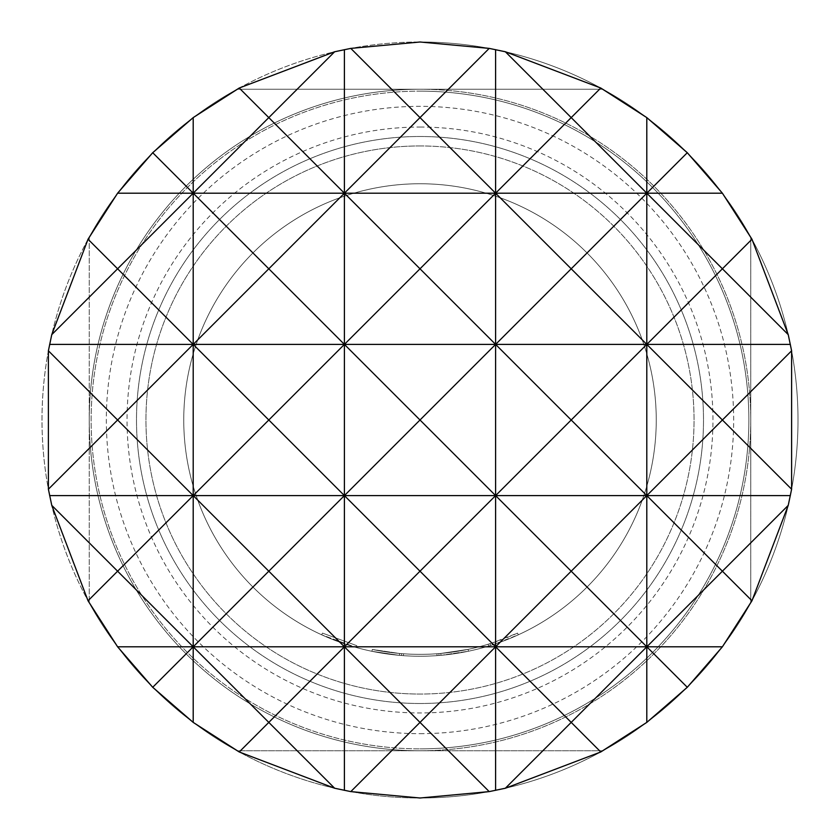 <?xml version="1.0" encoding="UTF-8"?>
<svg xmlns="http://www.w3.org/2000/svg" width="840" height="840" viewBox="0 0 840 840"><rect width="100%" height="100%" fill="white"/><g stroke="black" fill="none" stroke-linecap="round" stroke-linejoin="round"><path stroke-width="0.63" stroke-dasharray="4.2 3.15" d="M356.811 645.676L322.466 633.098L356.811 645.676L356.307 647.504L321.678 634.82L356.307 647.504L356.811 645.676M468.08 649.373A234.36 234.36 0 0 1 420 654.36A234.36 234.36 0 0 0 468.08 649.373L440.843 653.436L441.011 655.316L440.843 653.436A234.36 234.36 0 0 1 420 654.36A234.36 234.36 0 0 0 436.916 653.751A234.36 234.36 0 0 1 420 654.36A234.36 234.36 0 0 0 488.103 644.249L489.983 643.671A234.36 234.36 0 0 0 517.534 633.098L491.862 643.073A234.36 234.36 0 0 1 420 654.36A234.36 234.36 0 0 0 468.08 649.373A234.36 234.36 0 0 1 420 654.36A234.36 234.36 0 0 0 468.08 649.373A234.36 234.36 0 0 1 420 654.36A234.36 234.36 0 0 0 468.08 649.373A234.36 234.36 0 0 1 420 654.36A234.36 234.36 0 0 0 440.843 653.436A234.36 234.36 0 0 1 420 654.36A234.36 234.36 0 0 0 436.916 653.751L438.879 653.594L439.026 655.484L438.879 653.594L439.026 655.484L438.879 653.594L436.916 653.751L438.879 653.594A234.36 234.36 0 0 0 468.08 649.373A234.36 234.36 0 0 1 372.298 649.457A234.36 234.36 0 0 0 420 654.36A234.36 234.36 0 0 1 403.473 653.772A234.36 234.36 0 0 0 420 654.36A234.36 234.36 0 0 1 399.556 653.468A234.36 234.36 0 0 0 420 654.36A234.36 234.36 0 0 1 403.473 653.772A234.36 234.36 0 0 0 420 654.36A234.36 234.36 0 0 1 399.556 653.468A234.36 234.36 0 0 0 420 654.36A234.36 234.36 0 0 1 372.298 649.457A234.36 234.36 0 0 0 420 654.36A234.36 234.36 0 0 1 372.298 649.457A234.36 234.36 0 0 0 420 654.36A234.36 234.36 0 0 1 403.473 653.772L401.51 653.625L403.473 653.772A234.36 234.36 0 0 0 420 654.36A234.36 234.36 0 0 1 399.556 653.468L372.298 649.457L399.556 653.468A234.36 234.36 0 0 0 468.08 649.373L468.468 651.221L441.011 655.316L468.468 651.221A236.25 236.25 0 0 1 183.75 420A236.25 236.25 0 0 1 420 183.75A236.25 236.25 0 0 1 656.25 420A236.25 236.25 0 0 1 420 656.25A236.25 236.25 0 0 0 656.25 420A236.25 236.25 0 0 0 420 183.75A236.25 236.25 0 0 0 183.75 420A236.25 236.25 0 0 0 468.468 651.221A236.25 236.25 0 0 1 420 656.25A236.25 236.25 0 0 0 468.468 651.221A236.25 236.25 0 0 1 439.026 655.484L437.052 655.63A236.25 236.25 0 0 1 420 656.25A236.25 236.25 0 0 0 441.011 655.316L468.468 651.221A236.25 236.25 0 0 1 420 656.25A236.25 236.25 0 0 0 441.011 655.316A236.25 236.25 0 0 1 420 656.25A236.25 236.25 0 0 0 492.44 644.868L518.322 634.82A236.25 236.25 0 0 1 490.55 645.466L488.649 646.054A236.25 236.25 0 0 1 420 656.25A236.25 236.25 0 0 0 468.468 651.221A236.25 236.25 0 0 1 420 656.25A236.25 236.25 0 0 0 468.468 651.221A236.25 236.25 0 0 1 420 656.25A236.25 236.25 0 0 0 468.468 651.221L468.08 649.373L468.468 651.221L468.08 649.373L468.468 651.221L468.08 649.373L468.468 651.221L468.08 649.373L468.468 651.221L468.08 649.373L440.843 653.436L468.08 649.373L468.468 651.221M420 733.667A313.667 313.667 0 0 0 733.667 420A313.667 313.667 0 0 0 420 106.334A313.667 313.667 0 0 0 106.334 420A313.667 313.667 0 0 0 420 733.667M420 91.14A328.86 328.86 0 0 1 748.86 420A328.86 328.86 0 0 1 420 748.86A328.86 328.86 0 0 0 748.86 420A328.86 328.86 0 0 0 420 91.14A328.86 328.86 0 0 0 91.14 420A328.86 328.86 0 0 0 420 748.86A328.86 328.86 0 0 1 91.14 420A328.86 328.86 0 0 1 420 91.14M420 750.75A330.75 330.75 0 0 0 750.75 420A330.75 330.75 0 0 0 420 89.25A330.75 330.75 0 0 0 89.25 420A330.75 330.75 0 0 0 420 750.75A330.75 330.75 0 0 0 750.75 420A330.75 330.75 0 0 0 420 89.25A330.75 330.75 0 0 0 89.25 420A330.75 330.75 0 0 0 420 750.75A330.75 330.75 0 0 1 89.25 420A330.75 330.75 0 0 1 420 89.25M420 798A378 378 0 0 0 798 420A378 378 0 0 0 420 42A378 378 0 0 1 602.994 89.25L237.006 89.25A378 378 0 0 0 89.25 237.006L89.25 602.994A378 378 0 0 0 237.006 750.75L602.994 750.75A378 378 0 0 0 750.75 602.994L750.75 237.006A378 378 0 0 0 602.994 89.25L237.006 89.25A378 378 0 0 1 420 42A378 378 0 0 0 42 420A378 378 0 0 0 420 798A378 378 0 0 0 798 420A378 378 0 0 0 420 42A378 378 0 0 0 42 420A378 378 0 0 0 420 798A378 378 0 0 1 237.006 750.75L602.994 750.75A378 378 0 0 1 420 798M750.75 237.006A378 378 0 0 1 750.75 602.994L750.75 237.006M420 703.5A283.5 283.5 0 0 0 703.5 420A283.5 283.5 0 0 0 420 136.5A283.5 283.5 0 0 0 136.5 420A283.5 283.5 0 0 0 420 703.5A283.5 283.5 0 0 0 703.5 420A283.5 283.5 0 0 0 420 136.5A283.5 283.5 0 0 0 136.5 420A283.5 283.5 0 0 0 420 703.5M420 183.75A236.25 236.25 0 0 1 656.25 420A236.25 236.25 0 0 1 420 656.25A236.25 236.25 0 0 1 183.75 420A236.25 236.25 0 0 1 420 183.75A236.25 236.25 0 0 0 183.75 420A236.25 236.25 0 0 0 437.052 655.63A236.25 236.25 0 0 1 420 656.25A236.25 236.25 0 0 0 656.25 420A236.25 236.25 0 0 0 420 183.75A236.25 236.25 0 0 1 656.25 420A236.25 236.25 0 0 1 420 656.25A236.25 236.25 0 0 1 183.75 420A236.25 236.25 0 0 1 420 183.75A236.25 236.25 0 0 1 656.25 420A236.25 236.25 0 0 1 420 656.25A236.25 236.25 0 0 0 656.25 420A236.25 236.25 0 0 0 420 183.75M403.347 655.662A236.25 236.25 0 0 0 420 656.25A236.25 236.25 0 0 1 403.347 655.662L401.363 655.515L403.347 655.662A236.25 236.25 0 0 0 420 656.25A236.25 236.25 0 0 1 403.347 655.662L401.363 655.515L403.347 655.662A236.25 236.25 0 0 0 420 656.25A236.25 236.25 0 0 1 371.921 651.304A236.25 236.25 0 0 0 420 656.25A236.25 236.25 0 0 1 399.389 655.347L371.921 651.304L399.389 655.347A236.25 236.25 0 0 0 420 656.25A236.25 236.25 0 0 1 399.389 655.347L371.921 651.304L399.389 655.347A236.25 236.25 0 0 0 420 656.25A236.25 236.25 0 0 1 371.921 651.304A236.25 236.25 0 0 0 420 656.25A236.25 236.25 0 0 1 371.921 651.304A236.25 236.25 0 0 0 420 656.25A236.25 236.25 0 0 1 399.389 655.347L371.921 651.304L399.389 655.347A236.25 236.25 0 0 0 420 656.25A236.25 236.25 0 0 1 403.347 655.662L401.363 655.515L403.347 655.662L403.473 653.772L403.347 655.662M89.25 602.994A378 378 0 0 1 89.25 237.006L89.25 602.994M372.298 649.457L371.921 651.304M401.51 653.625L401.363 655.515L401.51 653.625M399.556 653.468L399.389 655.347L399.556 653.468M517.534 633.098L518.322 634.82L517.534 633.098M436.916 653.751L437.052 655.63M488.103 644.249L488.649 646.054M489.983 643.671L490.55 645.466L489.983 643.671M321.678 634.82L322.466 633.098L321.678 634.82M420 145.95A274.05 274.05 0 0 0 145.95 420A274.05 274.05 0 0 0 420 694.05A274.05 274.05 0 0 1 145.95 420A274.05 274.05 0 0 1 420 145.95A274.05 274.05 0 0 1 694.05 420A274.05 274.05 0 0 1 420 694.05A274.05 274.05 0 0 0 694.05 420A274.05 274.05 0 0 0 420 145.95M420 127.05A292.95 292.95 0 0 1 712.95 420A292.95 292.95 0 0 1 420 712.95A292.95 292.95 0 0 1 127.05 420A292.95 292.95 0 0 1 420 127.05M491.862 643.073L492.44 644.868M440.843 653.436L441.011 655.316"/><path stroke-width="1.26" d="M420 42L489.206 48.395L505.365 51.765L600.768 88.032L646.8 117.6L687.288 152.712L722.4 193.2L751.968 239.232L788.235 334.635L791.606 350.794L791.606 489.206L788.235 505.365L751.968 600.768L722.4 646.8L687.288 687.288L646.8 722.4L600.768 751.968L505.365 788.235L489.206 791.606L420 798L350.794 791.606L334.635 788.235L239.232 751.968L193.2 722.4L152.712 687.288L117.6 646.8L88.032 600.768L51.765 505.365L48.395 489.206L48.395 350.794L51.765 334.635L88.032 239.232L117.6 193.2L152.712 152.712L193.2 117.6L239.232 88.032L334.635 51.765L350.794 48.395L420 42M489.206 48.395L420 117.6L495.6 193.2L571.2 117.6L646.8 193.2L687.288 152.712M495.6 49.634L495.6 344.4L571.2 268.8L495.6 193.2L420 268.8L495.6 344.4L495.6 495.6L571.2 420L495.6 344.4L420 420L495.6 495.6L420 571.2L344.4 495.6L268.8 571.2L193.2 495.6L117.6 571.2L51.765 505.365M687.288 687.288L646.8 646.8L571.2 722.4L495.6 646.8L420 722.4L489.206 791.606M350.794 791.606L420 722.4L344.4 646.8L420 571.2L495.6 646.8L571.2 571.2L646.8 646.8L495.6 646.8L495.6 790.367M344.4 49.634L344.4 193.2L420 117.6L350.794 48.395M48.395 489.206L117.6 420L193.2 495.6L268.8 420L344.4 495.6L344.4 646.8L268.8 722.4L193.2 646.8L268.8 571.2L344.4 646.8L344.4 790.367M334.635 51.765L268.8 117.6L344.4 193.2L193.2 193.2L268.8 117.6L239.232 88.032M239.232 751.968L268.8 722.4L334.635 788.235M193.2 117.6L193.2 193.2L117.6 268.8L88.032 239.232M88.032 600.768L117.6 571.2L193.2 646.8L193.2 722.4M152.712 152.712L193.2 193.2L117.6 193.2M51.765 334.635L117.6 268.8L193.2 344.4L193.2 646.8L152.712 687.288M646.8 117.6L646.8 193.2L344.4 193.2L344.4 344.4L420 268.8L344.4 193.2L268.8 268.8L344.4 344.4L268.8 420L193.2 344.4L268.8 268.8L193.2 193.2L193.2 344.4L117.6 420L48.395 350.794M791.606 350.794L722.4 420L791.606 489.206M751.968 239.232L722.4 268.8L788.235 334.635M788.235 505.365L722.4 571.2L646.8 495.6L646.8 722.4M600.768 88.032L571.2 117.6L505.365 51.765M505.365 788.235L571.2 722.4L600.768 751.968M722.4 646.8L646.8 646.8L722.4 571.2L751.968 600.768M722.4 193.2L646.8 193.2L646.8 344.4L722.4 268.8L646.8 193.2L571.2 268.8L646.8 344.4L49.634 344.4M790.367 344.4L646.8 344.4L646.8 495.6L722.4 420L646.8 344.4L571.2 420L646.8 495.6L571.2 571.2L495.6 495.6L49.634 495.6M790.367 495.6L495.6 495.6L495.6 646.8L117.6 646.8M344.4 344.4L344.4 495.6L420 420L344.4 344.4"/></g></svg>
